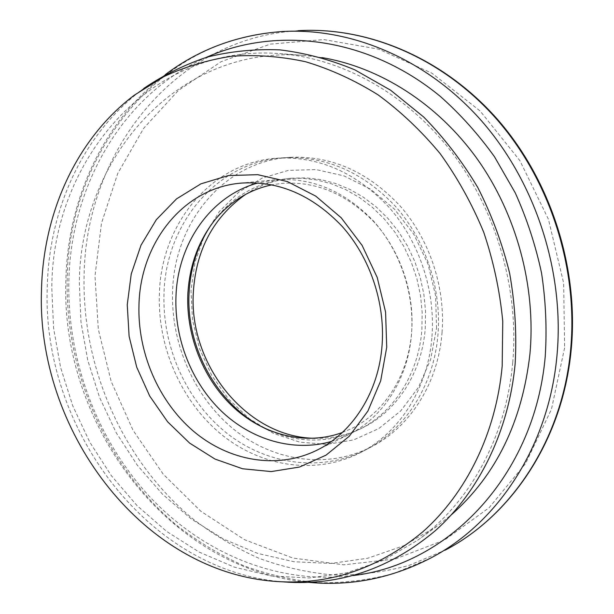<?xml version="1.0" encoding="UTF-8"?>
<svg xmlns="http://www.w3.org/2000/svg" width="614" height="614" viewBox="0 0 614 614"><rect width="100%" height="100%" fill="white"/><g stroke="black" fill="none" stroke-linecap="round" stroke-linejoin="round"><path stroke-width="0.46" stroke-dasharray="3.07 2.3" d="M436.531 328.267L435.633 295.833L427.958 263.951L413.936 234.479L394.434 209.113L370.633 189.25L343.97 175.88L315.987 169.571L288.204 170.423L262.048 178.16L238.746 192.151L219.336 211.523L204.585 235.2L195.029 262.009L190.985 290.691L192.527 319.986L199.542 348.629L211.738 375.415L228.6 399.161L249.476 418.809L273.499 433.4L299.67 442.126L326.809 444.406L353.626 439.9L378.754 428.595L400.796 410.835L418.472 387.38L430.66 359.367L436.531 328.267M245.838 194.231C259.622 185.274 274.803 179.948 291.381 178.237L305.956 177.868L320.685 179.587L335.313 183.386L349.596 189.258L363.281 197.125L376.129 206.872L387.902 218.361L398.386 231.401L407.374 245.784L414.711 261.249L420.245 277.528L423.883 294.329L425.556 311.352L425.249 328.29C422.041 372.851 396.667 411.487 362.168 428.027C347.163 435.272 331.445 438.695 315.005 438.296M512.705 362.636C506.113 437.828 469.042 503.472 417.597 540.266L383.382 560.244L346.826 572.816L309.095 577.974L271.273 575.955L234.341 567.152L199.182 552.086L166.555 531.363L137.091 505.66L111.349 475.689L89.79 442.187L72.782 405.908L60.633 367.625L53.579 328.114L51.806 288.196C51.914 161.827 149.041 43.41 279.685 53.61C341.622 58.276 405.862 93.151 451.144 151.374C496.158 209.758 519.275 289.025 512.705 362.636M143.791 88.431L141.404 90.212C82.138 134.98 48.721 210.541 47.224 288.166C42.151 427.613 146.339 569.493 280.675 581.65L283.637 581.911M431.972 336.602C435.51 290.606 419.255 241.701 389.184 207.501C356.488 172.711 319.311 156.263 277.658 158.166C210.978 162.065 160.975 224.409 159.371 293.937C157.499 346.987 181.207 401.356 221.201 434.282C261.226 466.97 316.141 475.658 361.017 452.311C399.783 432.31 428.196 387.879 431.972 336.602M442.034 332.658C445.572 287.429 429.6 239.391 399.96 205.79C367.732 171.613 331.038 155.465 289.862 157.345C223.941 161.19 174.315 222.567 172.611 291.067C170.669 343.31 194.07 396.844 233.612 429.186C273.176 461.298 327.485 469.702 371.838 446.608C410.16 426.83 438.25 383.075 442.034 332.658M270.406 430.874C300.177 443.469 329.564 443.108 358.576 429.785C393.213 413.184 418.671 374.356 421.887 329.549L422.186 312.518L420.498 295.395L416.837 278.503L411.273 262.124L403.897 246.575L394.863 232.107L384.333 218.991L372.506 207.432L359.597 197.624L345.851 189.711L331.506 183.809L316.824 179.979L302.034 178.252L287.398 178.62C255.716 182.504 230.503 197.616 211.769 223.957M321.974 57.593L303.539 55.383C175.934 45.344 79.912 160.131 79.344 283.046L80.948 321.851L87.748 360.249L99.568 397.442L116.176 432.663L137.267 465.143L162.464 494.17L191.322 519.007L223.289 538.962L257.726 553.406L293.876 561.733L330.9 563.46L367.809 558.218L403.544 545.808L436.976 526.236L451.513 514.678M331.422 441.458L347.57 435.18C382.599 418.395 408.348 378.968 411.549 333.41C414.519 293.154 399.99 250.466 373.373 220.917C344.416 190.854 311.689 177.154 275.195 179.802L258.156 182.934M206.404 57.332C121.618 94.756 70.618 186.633 68.845 281.396C67.233 359.697 96.651 439.071 149.225 496.242C202.044 552.869 277.82 585.249 353.265 575.533M430.944 557.926L394.464 573.276C369.229 580.061 343.756 583.208 318.044 582.732C292.502 580.268 267.65 574.566 243.497 565.617C219.973 554.979 197.869 541.678 177.177 525.714C106.606 467.001 65.276 372.767 67.187 279.631C68.185 156.723 155.396 39.012 281.772 31.567L298.089 30.7C172.526 38.06 85.369 154.406 84.103 275.97C81.992 368.07 122.969 461.206 193.103 519.06C213.664 534.786 235.638 547.872 259.016 558.31C283.023 567.075 307.721 572.632 333.11 574.98C358.66 575.372 383.973 572.171 409.039 565.387L445.288 550.106L430.944 557.926M564.596 347.862L551.456 409.277L525.553 463.578L489.059 507.786L444.666 539.921L395.293 558.97L343.779 564.811L292.732 558.019L244.418 539.668L200.732 511.163L163.194 474.123L133.023 430.276L111.165 381.401L98.324 329.342L94.993 276.001L101.456 223.343L117.75 173.417L143.622 128.364L178.482 90.365L221.263 61.607L270.406 44.108L323.77 39.58L378.654 49.158L431.888 73.181L480.079 110.95L519.889 160.63L548.432 219.282L563.66 283.115L564.596 347.862M165.389 74.563C102.814 121.488 67.647 200.003 65.875 280.268C60.295 424.09 168.159 569.976 309.303 582.387M289.862 157.345L277.658 158.166M291.381 178.237L287.398 178.62M436.976 526.236L417.597 540.266M271.879 581.128L280.675 581.65M275.195 179.802L240.565 183.156M347.57 435.18L316.325 450.499M134.19 95.27L141.404 90.212M303.539 55.383L279.685 53.61M362.168 428.027L358.576 429.785M371.838 446.608L361.017 452.311M342.313 432.525L350.586 429.002C383.627 413.437 408.556 375.952 411.672 331.675C414.565 292.678 400.343 251.042 374.555 222.544C346.503 193.686 315.327 180.669 281.005 183.486L272.117 184.822M283.814 157.752C216.235 161.697 165.573 224.386 164.015 293.5C162.127 346.096 185.727 399.821 225.752 432.325C265.77 464.614 321.199 473.026 366.474 449.433C405.823 429.102 434.251 384.533 438.028 333.809C441.55 288.38 425.533 240.358 395.685 206.603C363.242 172.196 325.95 155.918 283.814 157.752"/><path stroke-width="0.92" d="M127.252 304.813L131.243 273.974L141.02 245.163L156.301 219.712L176.533 198.882L200.931 183.839L228.446 175.543L257.788 174.683L287.444 181.583L315.796 196.15L341.2 217.77L362.099 245.37L377.203 277.421L385.577 312.058L386.728 347.225L380.68 380.864L367.893 411.073L349.282 436.239L326.026 455.158L299.525 467.047L271.234 471.575L242.607 468.781L215 459.072L189.634 443.101L167.576 421.757L149.709 396.061L136.715 367.164L129.117 336.318L127.252 304.813M382.138 344.393C385.078 302.241 369.858 257.419 342.182 226.397C312.081 194.838 278.211 180.424 240.565 183.156C182.995 188.168 140.307 243.152 138.979 304.843C137.436 352.29 158.282 401.103 193.372 431.112C228.5 460.93 276.584 469.756 316.325 450.499C352.444 433.2 378.991 392.108 382.138 344.393M315.005 438.296C246.966 437.713 188.751 365.092 193.318 292.64C195.897 249.929 213.411 217.126 245.838 194.231M283.637 581.911C339.212 586.109 389.867 568.955 435.61 530.442C478.843 491.622 508.791 431.488 515.138 363.887C516.85 333.839 515.023 303.654 509.651 273.337C502.275 243.374 491.653 214.754 477.776 187.493C462.219 161.398 444.198 137.912 423.706 117.021L390.573 90.174L354.808 69.835C330.033 59.558 305.043 52.904 279.838 49.872C254.833 48.882 230.626 51.292 207.21 57.094C184.507 64.693 163.37 75.138 143.791 88.431M211.769 223.957C197.846 244.387 190.271 267.604 189.043 293.599C186.088 350.694 220.296 409.622 270.406 430.874M451.513 514.678C496.051 475.274 522.199 421.68 529.943 353.894C536.106 286.37 516.481 213.956 476.963 158.581C437.183 103.375 379.667 67.279 321.974 57.593M41.476 290.79C36.564 428.733 139.562 569.17 271.879 581.128C327.078 586.078 377.487 569.562 423.084 531.571C466.164 493.242 495.997 433.43 502.191 366.097L502.759 321.276C499.865 290.998 493.526 261.341 483.748 232.315C472.105 204.063 457.576 177.845 440.161 153.653C421.35 130.974 400.627 111.357 378.001 94.802C354.608 80.211 330.462 69.182 305.557 61.73C280.567 56.35 255.915 54.531 231.608 56.258C207.785 59.911 185.198 66.703 163.846 76.635L134.19 95.27C75.814 139.363 42.896 214.017 41.476 290.79M258.156 182.934C210.564 195.59 177.615 243.773 175.972 296.539C174.384 338.89 191.576 382.438 221.554 411.303C251.625 439.954 293.584 452.357 331.422 441.458M353.265 575.533C447.652 564.849 534.817 476.203 545.247 356.304C547.013 328.697 545.777 300.929 541.54 273.007C535.6 245.316 526.843 218.607 515.261 192.88L494.439 156.67C478.321 134.228 460.316 114.166 440.407 96.49C368.63 37.201 276.952 25.865 206.404 57.332M165.389 74.563C199.136 49.174 237.933 34.837 281.772 31.567C350.978 27.331 426.853 58.814 481.583 120.92C536.053 183.156 564.926 273.046 556.906 356.304C548.509 446.862 497.424 523.151 430.944 557.926C391.901 578.142 351.354 586.301 309.303 582.387M445.288 550.106C511.339 515.537 562.086 440.1 570.536 350.763C578.603 268.617 550.136 180.048 496.235 118.725C442.072 57.532 366.85 26.494 298.089 30.7C367.364 26.479 442.824 57.685 496.949 118.771C550.819 180.002 579.194 268.226 571.143 350.233C562.7 439.463 511.869 515.246 445.288 550.106M272.117 184.822C250.243 189.327 231.486 200.648 215.844 218.784C198.721 239.982 189.381 265.248 187.815 294.59C186.142 336.748 203.925 380.304 234.318 408.049C264.818 435.61 306.386 445.687 342.313 432.525"/></g></svg>
